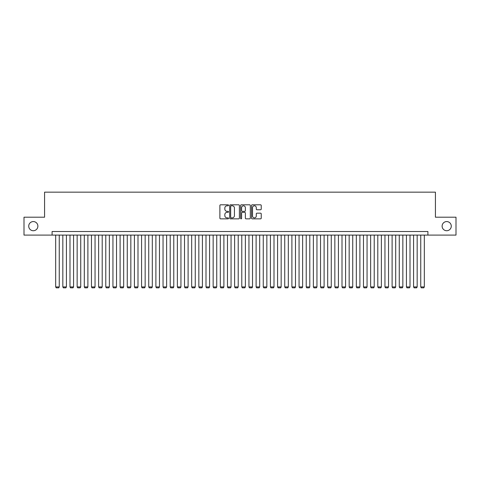 <?xml version="1.0" encoding="UTF-8"?>
<svg xmlns="http://www.w3.org/2000/svg" width="480" height="480" viewBox="0 0 480 480"><rect width="100%" height="100%" fill="white"/><g stroke="black" fill="none" stroke-linecap="round" stroke-linejoin="round"><path stroke-width="0.72" d="M228.546 205.296A0.492 0.492 0 0 0 228.054 204.804L220.59 204.804A0.702 0.702 0 0 0 219.888 205.506L219.888 218.154A0.702 0.702 0 0 0 220.59 218.856L228.054 218.856A0.492 0.492 0 0 0 228.546 218.364A0.492 0.492 0 0 0 228.054 217.872L227.088 217.872A2.25 2.25 0 0 1 224.838 215.628L224.838 214.572A2.25 2.25 0 0 1 227.088 212.322L228.054 212.322A0.492 0.492 0 0 0 228.546 211.83A0.492 0.492 0 0 0 228.054 211.338L227.088 211.338A2.25 2.25 0 0 1 224.838 209.094L224.838 208.038A2.25 2.25 0 0 1 227.088 205.788L228.054 205.788A0.492 0.492 0 0 0 228.546 205.296M442.116 226.146A4.584 4.584 0 0 0 446.694 230.73A4.584 4.584 0 0 0 451.278 226.146A4.584 4.584 0 0 0 446.694 221.568A4.584 4.584 0 0 0 442.116 226.146M28.722 226.146A4.584 4.584 0 0 0 33.306 230.73A4.584 4.584 0 0 0 37.884 226.146A4.584 4.584 0 0 0 33.306 221.568A4.584 4.584 0 0 0 28.722 226.146M260.532 209.76A0.702 0.702 0 0 0 261.234 209.058L261.234 205.506A0.702 0.702 0 0 0 260.532 204.804L252.246 204.804A0.702 0.702 0 0 0 251.538 205.506L251.538 218.154A0.702 0.702 0 0 0 252.246 218.856L260.532 218.856A0.702 0.702 0 0 0 261.234 218.154L261.234 213.87A0.702 0.702 0 0 0 260.532 213.168L256.986 213.168A0.702 0.702 0 0 0 256.284 213.87L256.284 215.994A1.878 1.878 0 0 1 254.406 217.872A1.878 1.878 0 0 1 252.522 215.994L252.522 207.672A1.878 1.878 0 0 1 254.406 205.788A1.878 1.878 0 0 1 256.284 207.672L256.284 209.058A0.702 0.702 0 0 0 256.986 209.76L260.532 209.76M52.098 235.098L24 235.098L24 217.2L44.58 217.2L44.58 192.15L435.42 192.15L435.42 217.2L456 217.2L456 235.098L427.902 235.098L427.902 231.516L52.098 231.516L52.098 235.098L427.902 235.098M239.388 205.506A0.702 0.702 0 0 0 238.68 204.804L230.394 204.804A0.702 0.702 0 0 0 229.686 205.506L229.686 218.154A0.702 0.702 0 0 0 230.394 218.856L238.68 218.856A0.702 0.702 0 0 0 239.388 218.154L239.388 205.506M241.32 204.804L249.606 204.804A0.702 0.702 0 0 1 250.314 205.506L250.314 218.154A0.702 0.702 0 0 1 249.606 218.856L246.06 218.856A0.702 0.702 0 0 1 245.358 218.154L245.358 213.024A0.702 0.702 0 0 0 244.656 212.322L242.304 212.322A0.702 0.702 0 0 0 241.596 213.024L241.596 218.364A0.492 0.492 0 0 1 241.104 218.856A0.492 0.492 0 0 1 240.612 218.364L240.612 205.506A0.702 0.702 0 0 1 241.32 204.804M231.162 205.788A0.492 0.492 0 0 0 230.67 206.28L230.67 217.386A0.492 0.492 0 0 0 231.162 217.872L232.182 217.872A2.25 2.25 0 0 0 234.432 215.628L234.432 208.038A2.25 2.25 0 0 0 232.182 205.788L231.162 205.788M245.358 207.702A1.878 1.878 0 0 0 243.48 205.824A1.878 1.878 0 0 0 241.596 207.702L241.596 210.636A0.702 0.702 0 0 0 242.304 211.338L244.656 211.338A0.702 0.702 0 0 0 245.358 210.636L245.358 207.702M59.256 235.098L59.256 286.92L55.674 286.92L55.674 235.098M59.256 286.92L58.716 287.85L56.214 287.85L55.674 286.92M66.414 235.098L66.414 286.92L62.832 286.92L62.832 235.098M66.414 286.92L65.874 287.85L63.372 287.85L62.832 286.92M73.572 235.098L73.572 286.92L69.99 286.92L69.99 235.098M73.572 286.92L73.032 287.85L70.53 287.85L69.99 286.92M80.73 235.098L80.73 286.92L77.148 286.92L77.148 235.098M80.73 286.92L80.19 287.85L77.688 287.85L77.148 286.92M87.888 235.098L87.888 286.92L84.306 286.92L84.306 235.098M87.888 286.92L87.348 287.85L84.846 287.85L84.306 286.92M95.046 235.098L95.046 286.92L91.464 286.92L91.464 235.098M95.046 286.92L94.506 287.85L92.004 287.85L91.464 286.92M102.204 235.098L102.204 286.92L98.622 286.92L98.622 235.098M102.204 286.92L101.664 287.85L99.162 287.85L98.622 286.92M109.362 235.098L109.362 286.92L105.78 286.92L105.78 235.098M109.362 286.92L108.828 287.85L106.32 287.85L105.78 286.92M116.52 235.098L116.52 286.92L112.944 286.92L112.944 235.098M116.52 286.92L115.986 287.85L113.478 287.85L112.944 286.92M123.678 235.098L123.678 286.92L120.102 286.92L120.102 235.098M123.678 286.92L123.144 287.85L120.636 287.85L120.102 286.92M130.836 235.098L130.836 286.92L127.26 286.92L127.26 235.098M130.836 286.92L130.302 287.85L127.794 287.85L127.26 286.92M137.994 235.098L137.994 286.92L134.418 286.92L134.418 235.098M137.994 286.92L137.46 287.85L134.952 287.85L134.418 286.92M145.152 235.098L145.152 286.92L141.576 286.92L141.576 235.098M145.152 286.92L144.618 287.85L142.11 287.85L141.576 286.92M152.31 235.098L152.31 286.92L148.734 286.92L148.734 235.098M152.31 286.92L151.776 287.85L149.268 287.85L148.734 286.92M159.468 235.098L159.468 286.92L155.892 286.92L155.892 235.098M159.468 286.92L158.934 287.85L156.426 287.85L155.892 286.92M166.626 235.098L166.626 286.92L163.05 286.92L163.05 235.098M166.626 286.92L166.092 287.85L163.584 287.85L163.05 286.92M173.784 235.098L173.784 286.92L170.208 286.92L170.208 235.098M173.784 286.92L173.25 287.85L170.742 287.85L170.208 286.92M180.942 235.098L180.942 286.92L177.366 286.92L177.366 235.098M180.942 286.92L180.408 287.85L177.9 287.85L177.366 286.92M188.1 235.098L188.1 286.92L184.524 286.92L184.524 235.098M188.1 286.92L187.566 287.85L185.058 287.85L184.524 286.92M195.258 235.098L195.258 286.92L191.682 286.92L191.682 235.098M195.258 286.92L194.724 287.85L192.216 287.85L191.682 286.92M202.422 235.098L202.422 286.92L198.84 286.92L198.84 235.098M202.422 286.92L201.882 287.85L199.374 287.85L198.84 286.92M209.58 235.098L209.58 286.92L205.998 286.92L205.998 235.098M209.58 286.92L209.04 287.85L206.538 287.85L205.998 286.92M216.738 235.098L216.738 286.92L213.156 286.92L213.156 235.098M216.738 286.92L216.198 287.85L213.696 287.85L213.156 286.92M223.896 235.098L223.896 286.92L220.314 286.92L220.314 235.098M223.896 286.92L223.356 287.85L220.854 287.85L220.314 286.92M231.054 235.098L231.054 286.92L227.472 286.92L227.472 235.098M231.054 286.92L230.514 287.85L228.012 287.85L227.472 286.92M238.212 235.098L238.212 286.92L234.63 286.92L234.63 235.098M238.212 286.92L237.672 287.85L235.17 287.85L234.63 286.92M245.37 235.098L245.37 286.92L241.788 286.92L241.788 235.098M245.37 286.92L244.83 287.85L242.328 287.85L241.788 286.92M252.528 235.098L252.528 286.92L248.946 286.92L248.946 235.098M252.528 286.92L251.988 287.85L249.486 287.85L248.946 286.92M259.686 235.098L259.686 286.92L256.104 286.92L256.104 235.098M259.686 286.92L259.146 287.85L256.644 287.85L256.104 286.92M266.844 235.098L266.844 286.92L263.262 286.92L263.262 235.098M266.844 286.92L266.304 287.85L263.802 287.85L263.262 286.92M274.002 235.098L274.002 286.92L270.42 286.92L270.42 235.098M274.002 286.92L273.462 287.85L270.96 287.85L270.42 286.92M281.16 235.098L281.16 286.92L277.578 286.92L277.578 235.098M281.16 286.92L280.626 287.85L278.118 287.85L277.578 286.92M288.318 235.098L288.318 286.92L284.742 286.92L284.742 235.098M288.318 286.92L287.784 287.85L285.276 287.85L284.742 286.92M295.476 235.098L295.476 286.92L291.9 286.92L291.9 235.098M295.476 286.92L294.942 287.85L292.434 287.85L291.9 286.92M302.634 235.098L302.634 286.92L299.058 286.92L299.058 235.098M302.634 286.92L302.1 287.85L299.592 287.85L299.058 286.92M309.792 235.098L309.792 286.92L306.216 286.92L306.216 235.098M309.792 286.92L309.258 287.85L306.75 287.85L306.216 286.92M316.95 235.098L316.95 286.92L313.374 286.92L313.374 235.098M316.95 286.92L316.416 287.85L313.908 287.85L313.374 286.92M324.108 235.098L324.108 286.92L320.532 286.92L320.532 235.098M324.108 286.92L323.574 287.85L321.066 287.85L320.532 286.92M331.266 235.098L331.266 286.92L327.69 286.92L327.69 235.098M331.266 286.92L330.732 287.85L328.224 287.85L327.69 286.92M338.424 235.098L338.424 286.92L334.848 286.92L334.848 235.098M338.424 286.92L337.89 287.85L335.382 287.85L334.848 286.92M345.582 235.098L345.582 286.92L342.006 286.92L342.006 235.098M345.582 286.92L345.048 287.85L342.54 287.85L342.006 286.92M352.74 235.098L352.74 286.92L349.164 286.92L349.164 235.098M352.74 286.92L352.206 287.85L349.698 287.85L349.164 286.92M359.898 235.098L359.898 286.92L356.322 286.92L356.322 235.098M359.898 286.92L359.364 287.85L356.856 287.85L356.322 286.92M367.056 235.098L367.056 286.92L363.48 286.92L363.48 235.098M367.056 286.92L366.522 287.85L364.014 287.85L363.48 286.92M374.22 235.098L374.22 286.92L370.638 286.92L370.638 235.098M374.22 286.92L373.68 287.85L371.172 287.85L370.638 286.92M381.378 235.098L381.378 286.92L377.796 286.92L377.796 235.098M381.378 286.92L380.838 287.85L378.336 287.85L377.796 286.92M388.536 235.098L388.536 286.92L384.954 286.92L384.954 235.098M388.536 286.92L387.996 287.85L385.494 287.85L384.954 286.92M395.694 235.098L395.694 286.92L392.112 286.92L392.112 235.098M395.694 286.92L395.154 287.85L392.652 287.85L392.112 286.92M402.852 235.098L402.852 286.92L399.27 286.92L399.27 235.098M402.852 286.92L402.312 287.85L399.81 287.85L399.27 286.92M410.01 235.098L410.01 286.92L406.428 286.92L406.428 235.098M410.01 286.92L409.47 287.85L406.968 287.85L406.428 286.92M417.168 235.098L417.168 286.92L413.586 286.92L413.586 235.098M417.168 286.92L416.628 287.85L414.126 287.85L413.586 286.92M424.326 235.098L424.326 286.92L420.744 286.92L420.744 235.098M424.326 286.92L423.786 287.85L421.284 287.85L420.744 286.92"/></g></svg>
